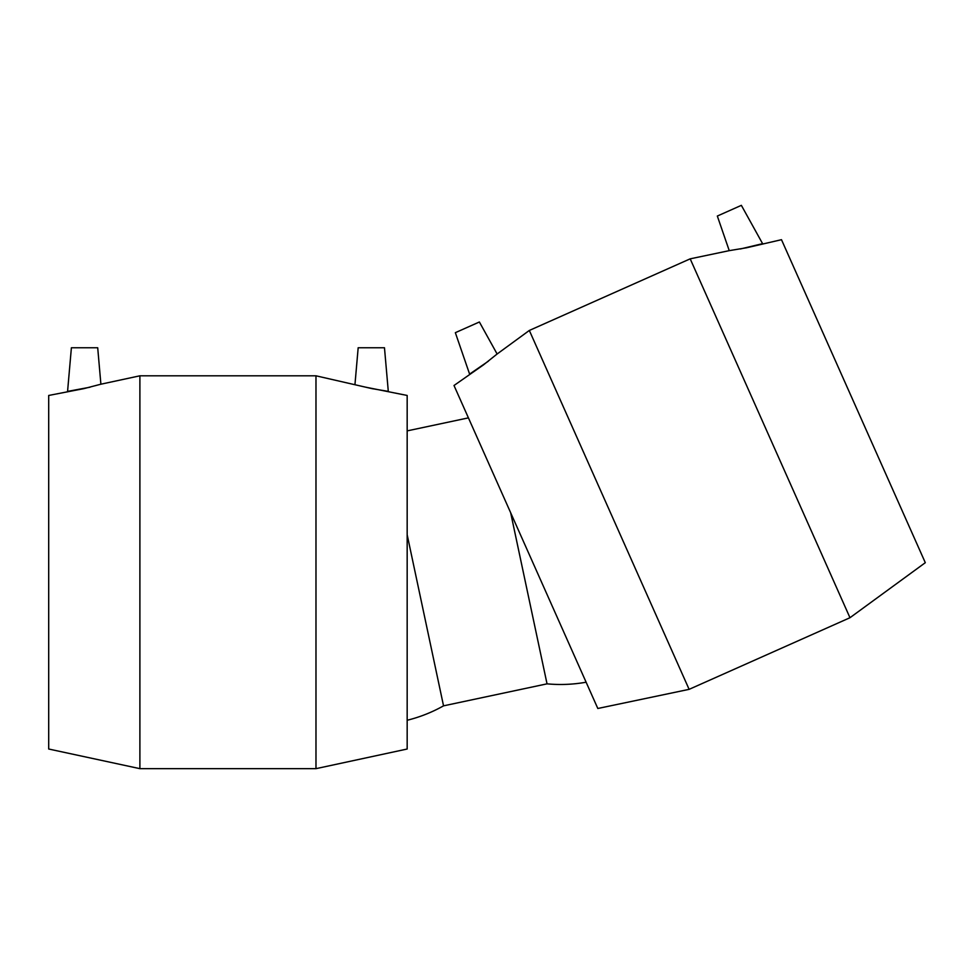 <?xml version="1.0" encoding="UTF-8"?>
<svg xmlns="http://www.w3.org/2000/svg" width="974" height="974" viewBox="0 0 974 974"><rect width="100%" height="100%" fill="white"/><g stroke="black" fill="none" stroke-linecap="round" stroke-linejoin="round"><path stroke-width="1.46" d="M407.169 720.261A144.87 144.87 0 0 0 443.535 705.846L547.035 683.845L510.668 512.75M443.535 705.846L407.169 534.75M100.894 384.206L139.891 375.806L139.891 768.656L48.7 749.018L48.7 395.456L83.91 388.626L100.894 384.206L97.704 347.755L71.394 347.755L67.571 391.39L90.01 387.214M354.986 384.206L358.176 347.755L384.474 347.755L388.297 391.39L371.971 388.626L315.978 375.806L315.978 768.656L139.891 768.656M365.859 387.214L407.169 395.456L407.169 749.018L315.978 768.656M139.891 375.806L315.978 375.806M497.117 354L529.332 330.454L689.117 689.349L597.817 708.488L454.006 385.497L483.396 364.946L497.117 354L479.378 321.992L455.345 332.682L469.602 374.101L488.4 361.171M529.332 330.454L690.189 258.841L849.973 617.723L925.3 562.692L781.489 239.689L746.559 247.773L729.246 250.647L717.327 216.045L741.36 205.344L762.593 243.658L740.41 248.967M729.246 250.647L690.189 258.841M547.035 683.845A144.87 144.87 0 0 0 586.117 682.214M468.421 417.87L407.169 430.885M689.117 689.349L849.973 617.723"/></g></svg>

